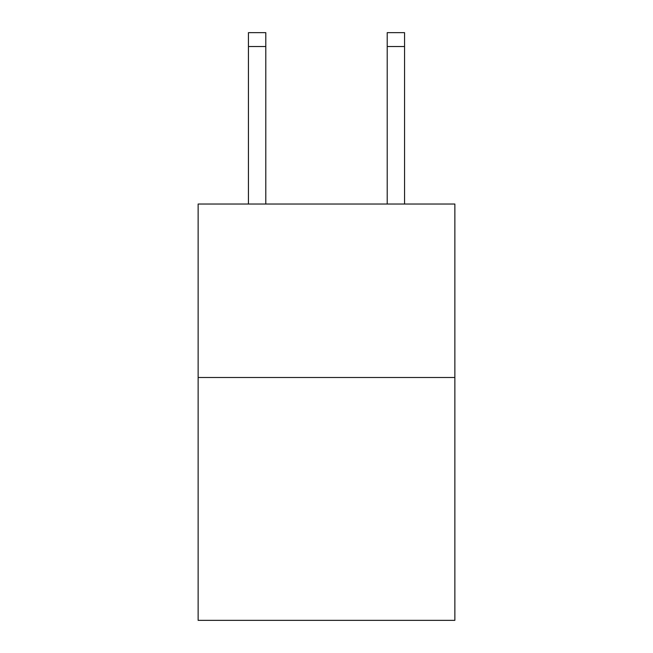 <?xml version="1.0" encoding="UTF-8"?>
<svg xmlns="http://www.w3.org/2000/svg" width="653" height="653" viewBox="0 0 653 653"><rect width="100%" height="100%" fill="white"/><g stroke="black" fill="none" stroke-linecap="round" stroke-linejoin="round"><path stroke-width="0.98" d="M454.863 377.499L454.863 620.35L198.137 620.35L198.137 204.03L454.863 204.03L454.863 377.499L198.137 377.499M265.787 204.03L265.787 46.526L248.442 46.526L248.442 32.65L265.787 32.65L265.787 46.526M248.442 204.03L248.442 46.526M404.558 204.03L404.558 32.65L387.213 32.65L387.213 204.03M387.213 46.526L404.558 46.526"/></g></svg>
